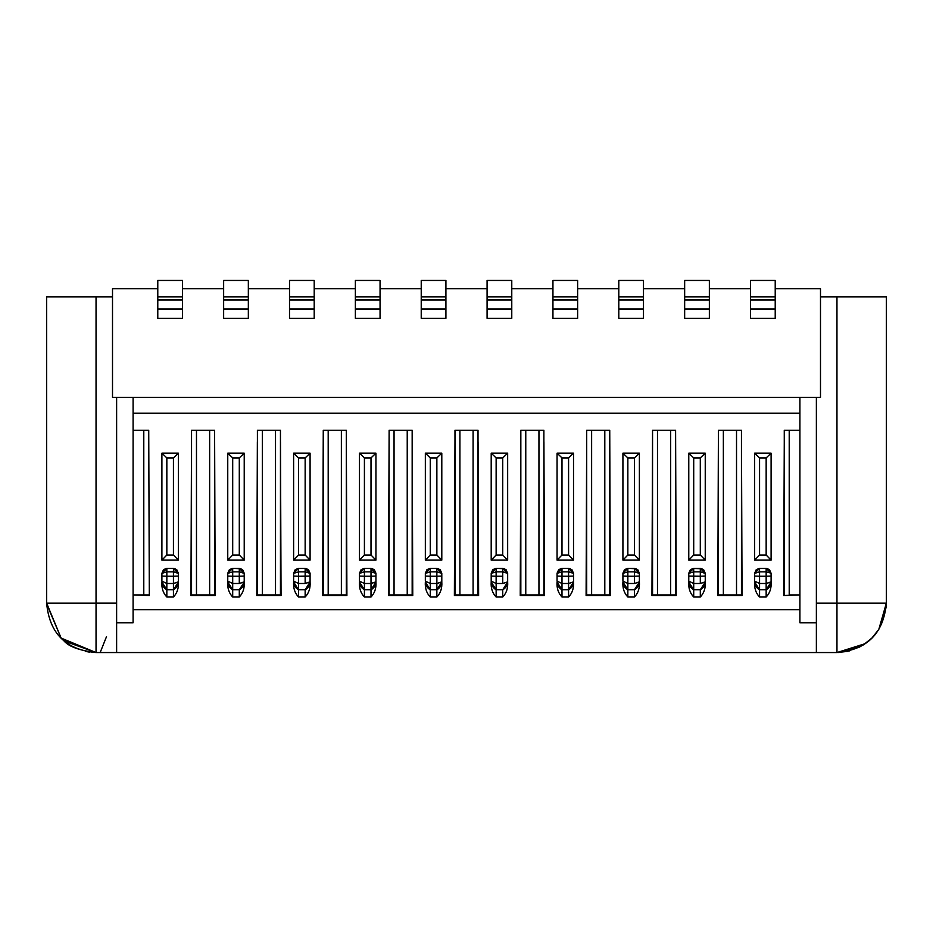 <?xml version="1.0" encoding="UTF-8"?>
<svg xmlns="http://www.w3.org/2000/svg" width="933" height="933" viewBox="0 0 933 933"><rect width="100%" height="100%" fill="white"/><g stroke="black" fill="none" stroke-linecap="round" stroke-linejoin="round"><path stroke-width="1.4" d="M100.158 652.552L106.514 636.656L100.158 652.552L116.625 652.552L96.041 652.552L116.625 652.552L116.625 397.353L116.625 652.552L152.021 652.54M865.241 643.653L836.959 652.552L836.959 296.916L886.35 296.916L886.35 603.161L886.35 296.916L836.959 296.916L836.959 603.161L886.35 603.161C883.621 633.355 867.154 649.823 836.959 652.552L780.979 652.552M116.625 603.15L96.041 603.15L96.041 652.552C65.846 649.823 49.379 633.367 46.65 603.161L46.65 296.916L112.508 296.916L46.65 296.916L46.65 603.161L96.041 603.161L96.041 296.916L96.041 603.161L48.084 603.161M883.341 603.173L868.6 603.161M886.303 605.365L886.117 607.931M849.228 651.001L838.184 652.54M836.959 603.15L836.959 637.181M836.959 603.161L816.375 603.161L816.375 652.552L816.375 603.161L836.959 603.161M63.841 640.598L96.041 652.552L96.041 603.161L116.625 603.161M74.372 647.549L75.888 648.248M85.521 651.421L89.44 652.109M63.432 640.26C68.156 646.382 79.025 650.476 96.041 652.552L61.123 638.09M61.111 638.079L46.662 603.931M586.647 441.799L586.694 595.522L586.099 594.927L610.334 594.927L604.806 594.927L604.806 430.276L604.806 594.927M652.505 441.799L652.552 595.522L651.957 594.927L676.192 594.927L670.664 594.927L670.664 430.276L670.664 594.927M323.215 441.799L323.261 595.522L322.666 594.927L346.901 594.927L341.373 594.927L341.373 430.276L341.373 594.927M389.073 441.799L389.119 595.522L388.525 594.927L412.759 594.927L407.231 594.927L407.231 430.276L407.231 594.927M836.959 296.916L820.492 296.916L836.959 296.916M816.375 397.353L816.375 603.161L816.375 397.353M820.492 397.353L112.508 397.353L112.508 288.682L157.782 288.682L112.508 288.682L112.508 397.353L820.492 397.353L820.492 288.682L820.492 397.353M116.625 622.778L133.092 622.778L133.092 397.353L133.092 413.237L799.908 413.237L799.908 622.778L816.375 622.778L799.908 622.766L799.908 609.646L133.092 609.646L133.092 622.778L116.625 622.778M182.483 288.682L223.64 288.682L182.483 288.682M248.341 288.682L289.51 288.682L248.341 288.682M314.199 288.682L355.368 288.682L314.199 288.682M380.058 288.682L421.226 288.682L380.058 288.682M445.916 288.682L487.084 288.682L445.916 288.682M511.774 288.682L552.942 288.682L511.774 288.682M577.632 288.682L618.801 288.682L577.632 288.682M643.49 288.682L684.659 288.682L643.49 288.682M709.36 288.682L750.517 288.682L709.36 288.682M775.218 288.682L820.492 288.682L775.218 288.682M799.908 397.353L799.908 413.237L799.908 397.353M789.213 594.927L789.213 430.276L789.213 594.927L799.908 594.927L799.908 430.276L784.268 430.276L784.268 595.522L784.268 430.276L799.908 430.276L799.908 413.237L133.092 413.237L133.092 594.927L149.315 594.927L143.787 594.927L143.787 430.276L143.787 594.927M723.355 594.927L723.355 430.276L723.355 594.927L718.41 594.927L718.41 430.276L741.455 430.276L741.455 595.522L741.455 430.276L718.41 430.276L718.41 595.522L717.827 594.927L742.05 594.927L736.522 594.927L736.522 430.276L736.522 594.927M675.644 441.799L675.597 430.276L652.552 430.276L675.597 430.276L675.597 595.522L675.597 430.276L676.192 595.522L651.957 595.522L652.552 430.276L652.552 594.927L657.485 594.927L657.485 430.276L657.485 594.927M609.785 441.799L609.739 430.276L586.694 430.276L609.739 430.276L609.739 595.522L609.739 430.276L610.334 595.522L586.099 595.522L586.694 430.276L586.694 594.927L591.627 594.927L591.627 430.276L591.627 594.927M525.769 594.927L525.769 430.276L525.769 594.927L520.836 594.927L520.836 430.276L543.881 430.276L543.881 595.522L543.881 430.276L520.836 430.276L520.836 595.522L520.241 594.927L544.475 594.927L538.947 594.927L538.947 430.276L538.947 594.927M459.911 594.927L459.911 430.276L459.911 594.927L454.977 594.927L454.977 430.276L478.023 430.276L478.023 595.522L478.023 430.276L454.977 430.276L454.977 595.522L454.383 594.927L478.617 594.927L473.089 594.927L473.089 430.276L473.089 594.927M412.211 441.799L412.164 430.276L389.119 430.276L412.164 430.276L412.164 595.522L412.164 430.276L412.759 595.522L388.525 595.522L389.119 430.276L389.119 594.927L394.053 594.927L394.053 430.276L394.053 594.927M346.353 441.799L346.306 430.276L323.261 430.276L346.306 430.276L346.306 595.522L346.306 430.276L346.901 595.522L322.666 595.522L323.261 430.276L323.261 594.927L328.194 594.927L328.194 430.276L328.194 594.927M262.336 594.927L262.336 430.276L262.336 594.927L257.403 594.927L257.403 430.276L280.448 430.276L280.448 595.522L280.448 430.276L257.403 430.276L257.403 595.522L256.808 594.927L281.043 594.927L275.515 594.927L275.515 430.276L275.515 594.927M196.478 594.927L196.478 430.276L196.478 594.927L191.545 594.927L191.545 430.276L214.59 430.276L214.59 595.522L214.59 430.276L191.545 430.276L191.545 595.522L190.95 594.927L215.173 594.927L209.645 594.927L209.645 430.276L209.645 594.927M148.732 441.799L148.732 430.276L133.092 430.276L148.732 430.276L149.315 595.522L133.092 594.927L133.092 609.646L799.908 609.646L799.908 594.927L783.685 595.522L784.268 441.799M478.069 441.799L478.617 595.522L454.383 595.522L454.977 441.799M214.637 441.799L215.173 595.522L190.95 595.522L191.498 441.799M718.398 433.565L717.827 595.522L742.05 595.522L741.455 433.565M780.979 652.54L836.959 652.552L858.815 647.455L865.707 643.327M703.645 572.594L700.298 571.871L705.243 573.34L700.298 568.465L700.298 583.487L693.709 583.487L693.709 568.465L693.709 571.871L700.298 571.871L700.298 568.465L693.709 568.349L690.408 569.62L688.776 573.294L693.709 568.349L700.298 568.349L705.243 573.282L703.61 569.62L700.298 568.349L693.709 568.465L702.001 568.757M705.243 582.04C705.663 588.14 704.018 593.131 700.298 597.015L693.709 597.015C690 593.131 688.356 588.14 688.776 582.04C688.356 588.14 690 593.131 693.709 597.015L700.298 597.015C704.018 593.131 705.663 588.14 705.243 582.04C705.091 585.329 703.447 587.907 700.298 589.773L700.298 597.015L700.298 589.773L693.709 589.773L693.709 597.015L693.709 589.773C690.572 587.907 688.927 585.329 688.776 582.04L693.709 589.773L700.298 589.773L705.243 582.04L705.243 576.081L705.243 582.017L700.298 583.487L705.243 581.842M688.776 453.17L705.243 453.17L705.243 560.127L688.776 560.127L688.776 453.17L693.709 457.928L700.298 457.928L705.243 453.17L688.776 453.17L688.776 560.127L705.243 560.127L705.243 453.17L700.298 457.928L700.298 555.018L705.243 560.127L700.298 555.018L693.709 555.018L688.776 560.127L693.709 555.018L693.709 457.928L688.776 453.17M754.634 453.17L771.101 453.17L771.101 560.127L754.634 560.127L754.634 453.17L759.567 457.928L766.156 457.928L771.101 453.17L754.634 453.17L754.634 560.127L771.101 560.127L771.101 453.17L766.156 457.928L766.156 555.018L771.101 560.127L766.156 555.018L759.567 555.018L754.634 560.127L759.567 555.018L759.567 457.928L754.634 453.17M771.101 582.04C771.521 588.14 769.877 593.131 766.156 597.015L759.567 597.015C755.858 593.131 754.214 588.14 754.634 582.04C754.214 588.14 755.858 593.131 759.567 597.015L766.156 597.015C769.877 593.131 771.521 588.14 771.101 582.04C770.95 585.329 769.305 587.907 766.156 589.773L766.156 597.015L766.156 589.773L759.567 589.773L759.567 597.015L759.567 589.773C756.43 587.907 754.785 585.329 754.634 582.04L759.567 589.773L766.156 589.773L771.101 582.04L771.101 576.081L771.101 582.017L766.156 583.487L771.101 581.842M754.634 573.282L759.567 568.349L766.156 568.349L771.101 573.282L769.468 569.62L766.156 568.349L759.567 568.349L756.266 569.62L754.634 573.294M622.917 453.17L639.385 453.17L639.385 560.127L622.917 560.127L622.917 453.17L627.851 457.928L634.44 457.928L639.385 453.17L622.917 453.17L622.917 560.127L639.385 560.127L639.385 453.17L634.44 457.928L634.44 555.018L639.385 560.127L634.44 555.018L627.851 555.018L622.917 560.127L627.851 555.018L627.851 457.928L622.917 453.17M622.917 573.282L627.851 568.349L634.44 568.349L639.385 573.282L637.74 569.62L634.44 568.349L627.851 568.349L624.55 569.62L622.917 573.294M639.385 582.04C639.805 588.14 638.16 593.131 634.44 597.015L627.851 597.015C624.142 593.131 622.486 588.14 622.917 582.04C622.486 588.14 624.142 593.131 627.851 597.015L634.44 597.015C638.16 593.131 639.805 588.14 639.385 582.04C639.233 585.329 637.589 587.907 634.44 589.773L634.44 597.015L634.44 589.773L627.851 589.773L627.851 597.015L627.851 589.773C624.713 587.907 623.069 585.329 622.917 582.04L627.851 589.773L634.44 589.773L639.385 582.04L639.385 576.081L639.385 582.017L634.44 583.487L639.385 581.842M557.059 453.17L573.515 453.17L573.515 560.127L557.059 560.127L557.059 453.17L561.993 457.928L568.582 457.928L573.515 453.17L557.059 453.17L557.059 560.127L573.515 560.127L573.515 453.17L568.582 457.928L568.582 555.018L573.515 560.127L568.582 555.018L561.993 555.018L557.059 560.127L561.993 555.018L561.993 457.928L557.059 453.17M571.929 572.594L568.582 571.871L573.515 573.34L568.582 568.465L568.582 583.487L561.993 583.487L561.993 568.465L568.582 568.349L561.993 568.349L558.692 569.62L557.059 573.294L561.993 568.349L568.582 568.349L573.515 573.282L571.882 569.62L568.582 568.465L570.285 568.757M573.515 582.04C573.947 588.14 572.302 593.131 568.582 597.015L561.993 597.015C558.284 593.131 556.628 588.14 557.059 582.04C556.628 588.14 558.284 593.131 561.993 597.015L568.582 597.015C572.302 593.131 573.947 588.14 573.515 582.04C573.375 585.329 571.719 587.907 568.582 589.773L568.582 597.015L568.582 589.773L561.993 589.773L561.993 597.015L561.993 589.773C558.855 587.907 557.211 585.329 557.059 582.04L561.993 589.773L568.582 589.773L573.515 582.04L573.515 576.081L573.515 582.017L568.582 583.487L573.515 581.842M491.201 453.17L507.657 453.17L507.657 560.127L491.201 560.127L491.201 453.17L496.134 457.928L502.724 457.928L507.657 453.17L491.201 453.17L491.201 560.127L507.657 560.127L507.657 453.17L502.724 457.928L502.724 555.018L507.657 560.127L502.724 555.018L496.134 555.018L491.201 560.127L496.134 555.018L496.134 457.928L491.201 453.17M491.201 573.282L496.134 568.349L502.724 568.349L507.657 573.282L506.024 569.62L502.724 568.349L496.134 568.349L492.834 569.62L491.201 573.294L491.201 582.04C490.77 588.14 492.426 593.131 496.134 597.015C492.426 593.131 490.77 588.14 491.201 582.04L496.134 589.773L496.134 597.015L502.724 597.015L496.134 597.015L496.134 589.773C492.997 587.907 491.341 585.329 491.201 582.04M507.657 582.04C508.088 588.14 506.444 593.131 502.724 597.015C506.444 593.131 508.088 588.14 507.657 582.04C507.517 585.329 505.861 587.907 502.724 589.773L502.724 597.015L502.724 589.773L496.134 589.773L502.724 589.773L507.657 582.04L507.657 576.081L507.657 582.017L502.724 583.487L507.657 581.842M425.343 453.17L441.799 453.17L441.799 560.127L425.343 560.127L425.343 453.17L430.276 457.928L436.866 457.928L441.799 453.17L425.343 453.17L425.343 560.127L441.799 560.127L441.799 453.17L436.866 457.928L436.866 555.018L441.799 560.127L436.866 555.018L430.276 555.018L425.343 560.127L430.276 555.018L430.276 457.928L425.343 453.17M440.213 572.594L436.866 571.871L441.799 573.34L436.866 568.465L436.866 583.487L430.276 583.487L430.276 568.465L436.866 568.349L430.276 568.349L426.976 569.62L425.343 573.294L430.276 568.349L436.866 568.349L441.799 573.282L440.166 569.62L436.866 568.465L438.568 568.757M441.799 582.04C442.23 588.14 440.574 593.131 436.866 597.015L430.276 597.015C426.556 593.131 424.912 588.14 425.343 582.04C424.912 588.14 426.556 593.131 430.276 597.015L436.866 597.015C440.574 593.131 442.23 588.14 441.799 582.04C441.659 585.329 440.003 587.907 436.866 589.773L436.866 597.015L436.866 589.773L430.276 589.773L430.276 597.015L430.276 589.773C427.139 587.907 425.483 585.329 425.343 582.04L430.276 589.773L436.866 589.773L441.799 582.04L441.799 576.081L441.799 582.017L436.866 583.487L441.799 581.842M359.485 453.17L375.941 453.17L375.941 560.127L359.485 560.127L359.485 453.17L364.418 457.928L371.007 457.928L375.941 453.17L359.485 453.17L359.485 560.127L375.941 560.127L375.941 453.17L371.007 457.928L371.007 555.018L375.941 560.127L371.007 555.018L364.418 555.018L359.485 560.127L364.418 555.018L364.418 457.928L359.485 453.17M374.355 572.594L371.007 571.871L375.941 573.34L371.007 568.465L371.007 583.487L364.418 583.487L364.418 568.465L371.007 568.349L364.418 568.349L361.118 569.62L359.485 573.294L364.418 568.349L371.007 568.349L375.941 573.282L374.308 569.62L371.007 568.465L372.71 568.757M375.941 582.04C376.372 588.14 374.716 593.131 371.007 597.015L364.418 597.015C360.698 593.131 359.053 588.14 359.485 582.04C359.053 588.14 360.698 593.131 364.418 597.015L371.007 597.015C374.716 593.131 376.372 588.14 375.941 582.04C375.789 585.329 374.145 587.907 371.007 589.773L371.007 597.015L371.007 589.773L364.418 589.773L364.418 597.015L364.418 589.773C361.281 587.907 359.625 585.329 359.485 582.04L364.418 589.773L371.007 589.773L375.941 582.04L375.941 576.081L375.941 582.017L371.007 583.487L375.941 581.842M293.615 453.17L310.083 453.17L310.083 560.127L293.615 560.127L293.615 453.17L298.56 457.928L305.149 457.928L310.083 453.17L293.615 453.17L293.615 560.127L310.083 560.127L310.083 453.17L305.149 457.928L305.149 555.018L310.083 560.127L305.149 555.018L298.56 555.018L293.615 560.127L298.56 555.018L298.56 457.928L293.615 453.17M308.496 572.594L305.149 571.871L310.083 573.34L305.149 568.465L305.149 583.487L298.56 583.487L298.56 568.465L305.149 568.349L298.56 568.349L295.26 569.62L293.615 573.294L298.56 568.349L305.149 568.349L310.083 573.282L308.45 569.62L305.149 568.465L306.852 568.757M310.083 582.04C310.514 588.14 308.858 593.131 305.149 597.015L298.56 597.015C294.84 593.131 293.195 588.14 293.615 582.04C293.195 588.14 294.84 593.131 298.56 597.015L305.149 597.015C308.858 593.131 310.514 588.14 310.083 582.04C309.931 585.329 308.287 587.907 305.149 589.773L305.149 597.015L305.149 589.773L298.56 589.773L298.56 597.015L298.56 589.773C295.411 587.907 293.767 585.329 293.615 582.04L298.56 589.773L305.149 589.773L310.083 582.04L310.083 576.081L310.083 582.017L305.149 583.487L310.083 581.842M227.757 453.17L244.224 453.17L244.224 560.127L227.757 560.127L227.757 453.17L232.702 457.928L239.291 457.928L244.224 453.17L227.757 453.17L227.757 560.127L244.224 560.127L244.224 453.17L239.291 457.928L239.291 555.018L244.224 560.127L239.291 555.018L232.702 555.018L227.757 560.127L232.702 555.018L232.702 457.928L227.757 453.17M227.757 573.282L232.702 568.349L239.291 568.349L244.224 573.282L242.592 569.62L239.291 568.349L232.702 568.349L229.39 569.62L227.757 573.294M244.224 582.04C244.644 588.14 243 593.131 239.291 597.015L232.702 597.015C228.982 593.131 227.337 588.14 227.757 582.04C227.337 588.14 228.982 593.131 232.702 597.015L239.291 597.015C243 593.131 244.644 588.14 244.224 582.04C244.073 585.329 242.428 587.907 239.291 589.773L239.291 597.015L239.291 589.773L232.702 589.773L232.702 597.015L232.702 589.773C229.553 587.907 227.909 585.329 227.757 582.04L232.702 589.773L239.291 589.773L244.224 582.04L244.224 576.081L244.224 582.017L239.291 583.487L244.224 581.842M161.899 453.17L178.366 453.17L178.366 560.127L161.899 560.127L161.899 453.17L166.844 457.928L173.433 457.928L178.366 453.17L161.899 453.17L161.899 560.127L178.366 560.127L178.366 453.17L173.433 457.928L173.433 555.018L178.366 560.127L173.433 555.018L166.844 555.018L161.899 560.127L166.844 555.018L166.844 457.928L161.899 453.17M176.78 572.594L173.433 571.871L178.366 573.34L173.433 568.465L173.433 583.487L166.844 583.487L166.844 568.465L173.433 568.349L166.844 568.349L163.532 569.62L161.899 573.294L166.844 568.349L173.433 568.349L178.366 573.282L176.734 569.62L173.433 568.465L175.136 568.757M178.366 582.04C178.786 588.14 177.142 593.131 173.433 597.015L166.844 597.015C163.123 593.131 161.479 588.14 161.899 582.04C161.479 588.14 163.123 593.131 166.844 597.015L173.433 597.015C177.142 593.131 178.786 588.14 178.366 582.04C178.215 585.329 176.57 587.907 173.433 589.773L173.433 597.015L173.433 589.773L166.844 589.773L166.844 597.015L166.844 589.773C163.695 587.907 162.05 585.329 161.899 582.04L166.844 589.773L173.433 589.773L178.366 582.04L178.366 576.081L178.366 582.017L173.433 583.487L178.366 581.842M543.927 441.799L544.475 595.522L520.241 595.522L520.789 441.799M280.495 441.799L281.043 595.522L256.808 595.522L257.356 441.799M771.101 581.947L771.101 576.081L766.156 576.244L771.101 576.081L771.09 573.154L766.156 568.465L767.859 568.757M754.634 581.142L754.634 576.081L754.634 581.142L759.567 583.487L759.567 589.773L759.567 583.487L754.634 581.142M769.503 572.594L766.156 571.871L766.156 583.487L759.567 583.487L759.567 568.349L766.156 568.465L759.567 568.465L754.634 573.095L759.567 571.871L754.634 573.34L754.634 576.081L759.567 576.244L754.634 576.081M178.366 581.947L178.366 576.081L173.433 576.244L178.366 576.081L178.366 573.154M161.899 581.142L161.899 576.081L161.899 581.142L166.844 583.487L166.844 589.773L166.844 583.487L161.899 581.142M637.787 572.594L634.44 571.871L639.385 573.34L634.44 568.465L634.44 571.871L634.44 568.465L627.851 568.465L627.851 571.871L634.44 571.871L634.44 583.487L627.851 583.487L622.917 581.142L622.917 576.081L622.917 581.142L627.851 583.487L627.851 576.244L622.917 576.081L627.851 576.244L627.851 571.871L622.917 573.34L627.851 571.871L627.851 568.349L636.143 568.757M639.385 581.947L639.385 576.081L634.44 576.244L639.385 576.081L639.373 573.154M573.515 581.947L573.515 576.081L568.582 576.244L573.515 576.081L573.515 573.154M557.059 581.142L557.059 576.081L557.059 581.142L561.993 583.487L561.993 589.773L561.993 583.487L557.059 581.142M506.071 572.594L502.724 571.871L507.657 573.34L502.724 568.465L502.724 571.871L502.724 568.465L496.134 568.465L496.134 571.871L502.724 571.871L502.724 583.487L496.134 583.487L491.201 581.142L491.201 576.081L491.201 581.142L496.134 583.487L496.134 576.244L491.201 576.081L496.134 576.244L496.134 571.871L491.201 573.34L496.134 571.871L496.134 568.349L504.426 568.757M441.799 581.947L441.799 576.081L436.866 576.244L441.799 576.081L441.799 573.154M425.343 581.142L425.343 576.081L425.343 581.142L430.276 583.487L430.276 589.773L430.276 583.487L425.343 581.142M375.941 581.947L375.941 576.081L371.007 576.244L375.941 576.081L375.941 573.154M359.485 581.142L359.485 576.081L359.485 581.142L364.418 583.487L364.418 589.773L364.418 583.487L359.485 581.142M293.615 581.142L293.615 576.081L293.615 581.142L298.56 583.487L298.56 589.773L298.56 583.487L293.615 581.142M242.638 572.594L239.291 571.871L244.224 573.34L239.291 568.465L239.291 571.871L239.291 568.465L232.702 568.465L232.702 571.871L239.291 571.871L239.291 583.487L232.702 583.487L227.757 581.142L227.757 576.081L227.757 581.142L232.702 583.487L232.702 576.244L227.757 576.081L232.702 576.244L232.702 571.871L227.757 573.34L232.702 571.871L232.702 568.349L240.994 568.757M244.224 581.947L244.224 576.081L239.291 576.244L244.224 576.081L244.224 573.154M705.243 581.947L705.243 576.081L700.298 576.244L705.243 576.081L705.231 573.154M688.776 581.142L688.776 576.081L688.776 581.142L693.709 583.487L693.709 589.773L693.709 583.487L688.776 581.142M750.517 318.316L750.517 280.448L750.517 318.316L775.218 318.316L750.517 318.316M775.218 280.448L775.218 318.316L775.218 309.021L750.517 309.021L775.218 309.021L775.218 300.018L750.517 300.018L775.218 300.018L775.218 296.916L750.517 296.916L775.218 296.916L775.218 280.448L750.517 280.448L775.218 280.448M709.36 318.316L684.659 318.316L684.659 280.448L684.659 318.316L709.36 318.316L709.36 309.021L709.36 318.316M709.36 280.448L709.36 309.021L684.659 309.021L709.36 309.021L709.36 300.018L684.659 300.018L709.36 300.018L709.36 296.916L684.659 296.916L709.36 296.916L709.36 280.448L684.659 280.448L709.36 280.448M223.64 318.316L223.64 280.448L223.64 318.316L248.341 318.316L223.64 318.316M248.341 280.448L248.341 318.316L248.341 309.021L223.64 309.021L248.341 309.021L248.341 300.018L223.64 300.018L248.341 300.018L248.341 296.916L223.64 296.916L248.341 296.916L248.341 280.448L223.64 280.448L248.341 280.448M314.199 280.448L314.199 318.316L289.51 318.316L289.51 280.448L289.51 296.916L314.199 296.916L314.199 280.448L289.51 280.448L314.199 280.448M380.058 318.316L355.368 318.316L355.368 280.448L355.368 318.316L380.058 318.316L380.058 309.021L380.058 318.316M380.058 280.448L380.058 309.021L355.368 309.021L380.058 309.021L380.058 300.018L355.368 300.018L380.058 300.018L380.058 296.916L355.368 296.916L380.058 296.916L380.058 280.448L355.368 280.448L380.058 280.448M157.782 318.316L157.782 280.448L157.782 318.316L182.483 318.316L157.782 318.316M182.483 280.448L182.483 318.316L182.483 309.021L157.782 309.021L182.483 309.021L182.483 300.018L157.782 300.018L182.483 300.018L182.483 296.916L157.782 296.916L182.483 296.916L182.483 280.448L157.782 280.448L182.483 280.448M552.942 318.316L552.942 280.448L552.942 318.316L577.632 318.316L552.942 318.316M577.632 280.448L577.632 318.316L577.632 309.021L552.942 309.021L577.632 309.021L577.632 300.018L552.942 300.018L577.632 300.018L577.632 296.916L552.942 296.916L577.632 296.916L577.632 280.448L552.942 280.448L577.632 280.448M511.774 318.316L487.084 318.316L487.084 280.448L487.084 318.316L511.774 318.316L511.774 309.021L511.774 318.316M511.774 280.448L511.774 309.021L487.084 309.021L511.774 309.021L511.774 300.018L487.084 300.018L511.774 300.018L511.774 296.916L487.084 296.916L511.774 296.916L511.774 280.448L487.084 280.448L511.774 280.448M643.49 318.316L618.801 318.316L618.801 280.448L618.801 318.316L643.49 318.316L643.49 309.021L643.49 318.316M643.49 280.448L643.49 309.021L618.801 309.021L643.49 309.021L643.49 300.018L618.801 300.018L643.49 300.018L643.49 296.916L618.801 296.916L643.49 296.916L643.49 280.448L618.801 280.448L643.49 280.448M421.226 318.316L421.226 280.448L421.226 318.316L445.916 318.316L421.226 318.316M445.916 280.448L445.916 318.316L445.916 309.021L421.226 309.021L445.916 309.021L445.916 300.018L421.226 300.018L445.916 300.018L445.916 296.916L421.226 296.916L445.916 296.916L445.916 280.448L421.226 280.448L445.916 280.448M759.567 568.465L759.567 583.487L766.156 583.487L766.156 589.773L766.156 568.465L766.156 571.871L771.09 573.154M759.567 571.871L766.156 571.871L759.567 571.871M166.844 568.465L166.844 583.487L173.433 583.487L173.433 589.773L173.433 568.465L166.844 568.465L161.899 573.34L166.844 571.871L161.899 573.34L161.899 576.081L166.844 576.244L161.899 576.081M166.844 571.871L173.433 571.871L166.844 571.871M627.851 568.465L622.917 573.095L622.917 576.081M634.44 583.487L634.44 576.244L627.851 576.244L627.851 589.773L627.851 583.487L634.44 583.487M561.993 568.465L561.993 583.487L568.582 583.487L568.582 589.773L568.582 568.465L561.993 568.465L557.059 573.095L561.993 571.871L557.059 573.34L557.059 576.081L561.993 576.244L557.059 576.081M561.993 571.871L568.582 571.871L561.993 571.871M496.134 568.465L491.201 573.095L491.201 576.081M502.724 576.244L496.134 576.244L496.134 589.773L496.134 583.487L502.724 583.487L502.724 571.871L496.134 571.871L496.134 576.244L502.724 576.244M430.276 568.465L430.276 583.487L436.866 583.487L436.866 589.773L436.866 568.465L430.276 568.465L425.343 573.095L430.276 571.871L425.343 573.34L425.343 576.081L430.276 576.244L425.343 576.081M430.276 571.871L436.866 571.871L430.276 571.871M364.418 568.465L364.418 583.487L371.007 583.487L371.007 589.773L371.007 568.465L364.418 568.465L359.485 573.095L364.418 571.871L359.485 573.34L359.485 576.081L364.418 576.244L359.485 576.081M364.418 571.871L371.007 571.871L364.418 571.871M298.56 568.465L298.56 576.244L310.083 576.081L305.149 576.244L305.149 568.465L298.56 568.465L293.615 573.34L298.56 571.871L293.615 573.34L293.615 576.081L298.56 576.244L293.615 576.081M305.149 583.487L305.149 576.244L298.56 576.244L298.56 583.487L305.149 583.487M298.56 571.871L305.149 571.871L298.56 571.871M232.702 568.465L227.769 573.095L227.757 576.081M239.291 583.487L239.291 576.244L232.702 576.244L232.702 589.773L232.702 583.487L239.291 583.487M700.298 583.487L700.298 571.871L693.709 571.871L688.776 573.34L693.709 571.871L693.709 576.244L688.776 576.081L700.298 576.244L693.709 576.244L693.709 583.487L700.298 583.487M693.709 568.465L688.776 573.095L688.776 576.081M314.199 296.916L289.51 296.916L289.51 300.018L314.199 300.018L314.199 296.916M314.199 300.018L289.51 300.018L289.51 309.021L314.199 309.021L314.199 300.018M289.51 309.021L289.51 318.316L314.199 318.316L314.199 309.021L289.51 309.021M766.156 555.018L766.156 457.928L759.567 457.928L759.567 555.018L766.156 555.018M759.567 576.244L766.156 576.244L759.567 576.244M173.433 555.018L173.433 457.928L166.844 457.928L166.844 555.018L173.433 555.018M166.844 576.244L173.433 576.244L166.844 576.244M634.44 555.018L634.44 457.928L627.851 457.928L627.851 555.018L634.44 555.018M627.851 571.871L627.851 576.244L634.44 576.244L634.44 571.871L627.851 571.871M568.582 555.018L568.582 457.928L561.993 457.928L561.993 555.018L568.582 555.018M561.993 576.244L568.582 576.244L561.993 576.244M502.724 555.018L502.724 457.928L496.134 457.928L496.134 555.018L502.724 555.018M436.866 555.018L436.866 457.928L430.276 457.928L430.276 555.018L436.866 555.018M430.276 576.244L436.866 576.244L430.276 576.244M371.007 555.018L371.007 457.928L364.418 457.928L364.418 555.018L371.007 555.018M364.418 576.244L371.007 576.244L364.418 576.244M305.149 555.018L305.149 457.928L298.56 457.928L298.56 555.018L305.149 555.018M239.291 555.018L239.291 457.928L232.702 457.928L232.702 555.018L239.291 555.018M232.702 571.871L232.702 576.244L239.291 576.244L239.291 571.871L232.702 571.871M700.298 555.018L700.298 457.928L693.709 457.928L693.709 555.018L700.298 555.018M836.959 652.552L847.642 651.386L863.2 645.006L871.923 638.044L878.828 629.355L886.35 603.161M96.052 652.552L64.4 641.088M64.249 640.948L61.123 638.09L46.65 603.161M116.625 652.552L816.375 652.552M507.657 573.154L507.657 576.081M310.083 573.154L310.083 576.081"/></g></svg>
